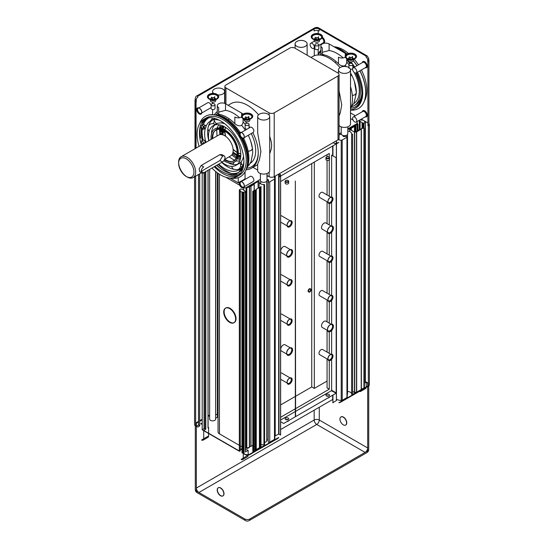 <?xml version="1.0" encoding="UTF-8"?>
<svg xmlns="http://www.w3.org/2000/svg" width="548" height="548" viewBox="0 0 548 548"><rect width="100%" height="100%" fill="white"/><g stroke="black" fill="none" stroke-linecap="round" stroke-linejoin="round"><path stroke-width="0.82" d="M354.905 132.184L354.905 125.602L354.481 126.43L351.323 128.259L350.391 128.205L350.391 129.801M350.391 128.205L354.905 125.602M356.536 391.676L356.686 392.073M356.686 131.767L356.686 392.149L361.2 389.546L361.2 129.232L356.686 131.835L356.529 131.397L359.755 129.479L361.2 129.232M254.06 183.895L254.149 184.361L250.991 186.183L249.546 186.423L249.546 446.736L252.813 445.442M249.546 186.423L254.06 183.82M214.453 103.949A1.952 1.123 -0 0 0 212.323 103.702A1.952 1.123 -0 0 0 211.124 104.743A1.952 1.123 -0 0 0 211.692 105.545A1.952 1.123 -0 0 0 213.816 105.785A1.952 1.123 -0 0 0 215.022 104.743A1.952 1.123 -0 0 0 214.453 103.949M211.124 104.743L211.124 108.47A1.952 1.123 -0 0 0 211.692 109.264A1.952 1.123 -0 0 0 213.816 109.511A1.952 1.123 -0 0 0 215.022 108.47L215.022 104.743M201.198 165.462L219.912 154.659L221.913 154.591L224.235 155.933A3.61 2.082 -60 0 1 224.79 158.824A3.61 2.082 -60 0 1 222.433 162.003L203.712 172.812A3.61 2.082 -60 0 1 201.911 172.99A3.61 2.082 -60 0 1 201.356 170.099A3.61 2.082 -60 0 1 203.712 166.914L201.198 165.462L199.177 168.832L199.588 171.647L201.911 172.99M222.817 155.92L219.912 160.55L201.164 171.373M219.912 154.659L222.433 156.112A3.61 2.082 -60 0 1 224.235 155.933M187.128 176.983L186.272 176.49A10.83 6.254 60 0 1 178.621 163.236A10.83 6.254 60 0 1 186.279 158.81A10.83 6.254 60 0 1 193.93 172.072A10.83 6.254 60 0 1 186.279 176.49A10.83 6.254 60 0 1 186.272 176.49L187.128 176.983A12.029 6.946 -120 0 0 193.143 177.579A12.029 6.946 -120 0 0 193.143 163.688A12.029 6.946 -120 0 0 181.114 156.742L218.625 135.082A12.029 6.946 60 0 1 230.66 142.028A12.029 6.946 60 0 1 230.66 155.92L224.564 159.441M181.114 156.742A12.029 6.946 -120 0 0 178.621 162.249L178.621 163.236M178.627 162.763A12.029 6.946 -120 0 0 186.69 176.716M212.117 138.843A17.721 10.234 60 0 1 212.329 135.698A17.721 10.234 60 0 1 214.261 131.404A17.721 10.234 60 0 1 228.317 133.787A17.721 10.234 60 0 1 237.174 152.734A17.721 10.234 60 0 1 231.667 161.544A17.721 10.234 60 0 1 224.385 159.824M216.501 129.801L214.604 131.047A18.043 10.419 -120 0 0 212.953 135.027A18.043 10.419 -120 0 0 212.754 138.473M224.783 159.31A18.043 10.419 -120 0 0 232.147 161.427M231.667 161.544L232.64 161.345A18.043 10.419 -120 0 0 234.517 160.639L237.174 157.31L237.853 154.146L236.126 144.309C232.284 133.589 221.091 125.93 216.467 129.383A18.043 10.419 -120 0 0 214.926 130.65L214.261 131.404M238.243 152.858A18.043 10.419 -120 0 0 225.077 130.04M221.899 162.311A22.858 13.2 -120 0 0 236.072 165.297A22.858 13.2 -120 0 0 236.072 138.904A22.858 13.2 -120 0 0 213.213 125.704A22.858 13.2 -120 0 0 208.761 132.863A22.858 13.2 -120 0 0 208.911 140.692M233.975 162.331L232.941 164.475A22.858 13.2 60 0 1 228.036 162.681M232.941 164.475L234.03 162.304M243.524 156.283A22.858 13.2 60 0 1 241.524 161.331L241.504 161.352A22.858 13.2 60 0 1 239.051 163.578L236.072 165.297M237.462 164.27A22.858 13.2 60 0 1 232.969 164.482M213.213 125.704L216.193 123.985A22.858 13.2 60 0 1 217.378 123.43L217.378 123.43A22.858 13.2 60 0 1 224.742 123.759M212.59 131.239L211.74 131.123A22.858 13.2 60 0 1 214.795 125.013M211.46 133.972A22.858 13.2 60 0 1 211.734 131.157L212.569 131.273M208.809 140.747A28.27 16.324 60 0 1 207.973 128.163L207.98 128.129A28.27 16.324 60 0 1 212.076 120.293M214.569 131.082L216.522 129.794M205.836 142.466A28.27 16.324 60 0 1 205.37 140.5A28.27 16.324 60 0 1 204.993 129.883A28.27 16.324 60 0 1 205.37 128.246A2.706 1.562 -120 0 0 205.404 128.225A2.706 1.562 -120 0 0 205.938 126.561A28.27 16.324 60 0 1 210.507 121.019A28.27 16.324 60 0 1 219.179 120.142M243.339 164.462A28.27 16.324 60 0 1 238.777 169.99A28.27 16.324 60 0 1 218.727 164.14M210.507 121.019L213.48 119.3A28.27 16.324 60 0 1 214.953 118.615L214.98 118.601A28.27 16.324 60 0 1 215.22 118.519M242.004 168.12A28.27 16.324 60 0 1 241.757 168.27L238.777 169.99M240.188 168.989A28.27 16.324 60 0 1 234.236 169.387L234.202 169.38A28.27 16.324 60 0 1 221.707 162.42M247.915 165.667L249.354 164.612M242.23 166.633A28.27 16.324 60 0 1 240.504 166.592M249.374 164.578L247.915 165.647M248.162 151.419L251.162 150.495L252.484 148.638L251.155 150.447L248.148 151.371M252.45 148.487L250.765 141.302A28.27 16.324 60 0 1 252.429 148.33M248.258 135.281A28.27 16.324 60 0 1 250.765 141.302M228.434 119.909L229.276 118.861M241.695 125.382A28.27 16.324 60 0 1 245.305 130.157M229.242 118.841L228.4 119.889M213.398 123.766A28.27 16.324 60 0 1 214.439 120.944M216.111 123.218A28.27 16.324 -120 0 0 216.056 123.478A28.27 16.324 -120 0 0 215.953 124.122M240.497 164.297A28.27 16.324 -120 0 0 242.127 164.688M250.141 163.42A28.27 16.324 -120 0 0 251.237 133.561M245.168 124.252A28.27 16.324 -120 0 0 243.065 121.909M235.613 161.139L236.921 161.016L235.633 161.112M235.935 160.797L236.941 161.016M219.618 127.992A22.858 13.2 60 0 1 219.782 126.698A22.858 13.2 60 0 1 219.823 126.458A22.858 13.2 60 0 1 220.166 124.985M220.022 134.589A22.858 13.2 60 0 1 219.782 133.157A22.858 13.2 60 0 1 219.543 130.28A22.858 13.2 60 0 1 219.543 129.342M240.175 159.632A22.858 13.2 60 0 1 237.291 158.612M236.092 158.002A22.858 13.2 60 0 1 231.783 154.961M219.543 130.28L222.098 131.753A19.249 11.111 -120 0 0 222.098 131.76A19.249 11.111 60 0 1 222.098 130.773L219.625 129.342M225.44 136.185A17.2 9.933 60 0 1 224.817 131.856L223.543 132.589L222.947 132.246A18.043 10.419 -120 0 0 223.221 135M223.015 130.212A18.043 10.419 -120 0 0 222.947 131.267A18.043 10.419 -120 0 0 222.947 132.246M222.947 131.267L223.543 131.609A17.2 9.933 -120 0 0 223.543 132.589M223.543 131.609L224.591 130.999M224.879 129.924A17.2 9.933 60 0 1 225.427 127.314M225.536 127.383A17.2 9.933 -120 0 0 225.029 130.02M224.981 131.232A17.2 9.933 -120 0 0 225.68 136.349M233.085 149.179A17.2 9.933 -120 0 0 237.168 152.344M238.25 152.906A17.2 9.933 -120 0 0 240.778 153.782M240.784 153.919A17.2 9.933 60 0 1 238.25 153.084M237.174 152.536A17.2 9.933 60 0 1 233.112 149.467M220.597 127.602A23.215 13.405 60 0 1 220.673 126.773A2.404 1.391 60 0 1 220.7 126.581M240.627 157.475A21.201 12.241 60 0 1 237.99 156.276M236.894 155.618A21.201 12.241 60 0 1 235.921 154.961M220.714 131.465A2.404 1.391 60 0 1 220.673 131.157A23.215 13.405 60 0 1 220.645 130.917M222.981 132.938A1.206 0.692 -120 0 0 223.214 132.397M222.625 127.198A1.206 0.692 -120 0 0 221.762 126.937L220.481 127.67A1.206 0.692 60 0 1 221.741 128.472M220.933 134.52A2.404 1.391 -120 0 0 220.81 134.424A2.404 1.391 60 0 1 219.782 133.157M219.782 126.698A2.404 1.391 60 0 1 219.878 126.629A2.404 1.391 60 0 1 220.81 126.615A2.404 1.391 -120 0 0 221.741 126.602A2.404 1.391 -120 0 0 222.159 126.054A21.201 12.241 60 0 1 222.283 125.677M240.442 158.543A21.201 12.241 60 0 1 237.688 157.516M236.537 156.913A21.201 12.241 60 0 1 232.441 153.919M221.687 129.753L221.714 129.739A1.206 0.692 60 0 1 221.687 129.753A1.206 0.692 60 0 1 221.084 129.698A1.206 0.692 60 0 1 220.844 129.52M220.241 128.088A1.206 0.692 60 0 1 220.481 127.67M221.084 133.623A1.206 0.692 60 0 1 220.296 132.568A1.206 0.692 60 0 1 220.481 131.602A1.206 0.692 60 0 1 221.687 132.294A1.206 0.692 60 0 1 221.687 133.685A1.206 0.692 60 0 1 221.084 133.623M233.03 151.981A18.043 10.419 -120 0 0 237.065 154.557M238.175 155.002A18.043 10.419 -120 0 0 240.791 155.57M224.002 126.485A18.043 10.419 -120 0 0 223.18 129.033M222.262 129.924A18.043 10.419 -120 0 0 222.098 132.705A18.043 10.419 -120 0 0 222.255 134.698M232.804 152.974A18.043 10.419 -120 0 0 236.948 155.351M238.085 155.728A18.043 10.419 -120 0 0 240.771 156.077M223.543 126.246A18.043 10.419 -120 0 0 222.509 128.746M235.27 154.577A19.249 11.111 -120 0 0 236.921 155.474M238.051 155.954A19.249 11.111 -120 0 0 240.73 156.625M223.05 126.013A19.249 11.111 -120 0 0 222.296 128.664M222.146 129.883A19.249 11.111 -120 0 0 222.098 130.773M214.316 114.813A33.086 19.105 60 0 1 217.275 111.634M243.065 119.06A33.086 19.105 60 0 1 244.422 120.485M245.223 121.382A33.086 19.105 60 0 1 246.799 123.279M249.052 126.341A33.086 19.105 60 0 1 249.847 127.533M252.806 132.657A33.086 19.105 60 0 1 251.395 168.263A33.086 19.105 60 0 1 246.052 169.791M352.35 95.537L355.056 94.79L356.371 92.907L355.056 94.749L352.343 95.496M356.371 92.893L354.378 81.481A28.27 16.324 -120 0 0 351.665 75.042L351.638 74.994A28.27 16.324 -120 0 0 350.521 72.932M353.755 103.599A28.27 16.324 -120 0 0 359.303 90.858A28.27 16.324 -120 0 0 354.172 72.425M352.693 69.863A28.27 16.324 -120 0 0 352.172 69.041M348.932 64.616A28.27 16.324 -120 0 0 346.679 62.088M356.33 92.276A28.27 16.324 -120 0 0 354.378 81.481M346.158 66.575A28.27 16.324 -120 0 0 345.309 65.561M323.937 54.766L322.587 55.485L323.943 54.766M336.054 61.52L335.136 62.568M335.171 62.602L336.088 61.547M351.638 74.994L350.521 75.823M350.521 75.877L351.665 75.042M350.521 108.429A33.086 19.105 -120 0 0 352.501 98.695A33.086 19.105 -120 0 0 350.686 87.228A33.086 19.105 -120 0 0 350.521 86.673M340.02 67.596A33.086 19.105 -120 0 0 312.566 56.54L310.997 57.444M339.068 90.735L341.726 104.921L340.253 113.094L339.068 115.929M339.068 108.086L339.068 104.702M339.068 107.107L339.068 138.363A3.61 2.082 180 0 1 338.26 139.678A3.61 2.082 180 0 1 338.013 139.843L338.013 75.987A3.61 2.082 -0 0 0 339.068 74.514A3.61 2.082 -0 0 0 338.013 73.042L294.851 48.121A3.61 2.082 -0 0 0 289.748 48.121L225.94 84.961A3.61 2.082 -0 0 0 224.886 86.433A3.61 2.082 -0 0 0 225.94 87.906L225.94 104.017M338.013 75.987L274.212 112.826L274.212 176.675L338.013 139.843M269.705 136.24L271.342 142.062L271.671 145.364L271.342 148.645L269.705 153.817M269.109 115.066L269.109 112.826A3.61 2.082 -0 0 0 274.212 112.826M274.212 176.675A3.61 2.082 180 0 1 273.938 176.819A3.61 2.082 180 0 1 269.109 176.675L269.109 172.106M266.999 175.456L269.109 176.675M252.964 167.352L257.676 170.072M228.139 105.284L230.982 103.641A33.086 19.105 60 0 1 258.519 114.792M269.109 112.826L225.94 87.906M340.253 72.37A6.014 3.473 180 0 1 338.486 69.918A6.014 3.473 180 0 1 344.507 66.445A6.014 3.473 180 0 1 350.521 69.918A6.014 3.473 180 0 1 346.809 73.124A6.014 3.473 180 0 1 340.253 72.37M339.068 125.43A6.014 3.473 -0 0 0 340.253 126.396A6.014 3.473 -0 0 0 346.809 127.15A6.014 3.473 -0 0 0 350.521 123.944L350.521 69.918M296.865 46.34A6.014 3.473 180 0 1 295.105 43.881A6.014 3.473 180 0 1 301.119 40.408A6.014 3.473 180 0 1 307.133 43.881A6.014 3.473 180 0 1 303.421 47.094A6.014 3.473 180 0 1 296.865 46.34M257.676 116.573L257.676 132.917L260.91 151.577L259.437 159.756L257.676 164.078L257.676 170.599A6.014 3.473 -0 0 0 259.437 173.058A6.014 3.473 -0 0 0 265.992 173.812A6.014 3.473 -0 0 0 269.705 170.599L269.705 116.573A6.014 3.473 180 0 1 265.992 119.779A6.014 3.473 180 0 1 259.437 119.032A6.014 3.473 180 0 1 257.676 116.573A6.014 3.473 180 0 1 263.691 113.1A6.014 3.473 180 0 1 269.705 116.573M213.569 93.427A6.014 3.473 180 0 1 212.59 91.523A6.014 3.473 180 0 1 218.604 88.05A6.014 3.473 180 0 1 224.618 91.523A6.014 3.473 180 0 1 217.892 94.975M204.253 128.198A2.706 1.562 60 0 1 203.678 127.835M204.89 125.608A1.507 0.87 -120 0 0 203.397 124.54A31.88 18.406 60 0 1 204.185 122.759L203.664 121.772A31.428 18.146 60 0 1 206.939 118.149M230.749 123.971A31.88 18.406 60 0 1 239.264 134.137M241.798 138.521A31.88 18.406 60 0 1 246.34 150.981M240.079 173.387L240.894 172.915A31.88 18.406 60 0 1 232.701 174.463M216.912 165.188A33.086 19.105 -120 0 0 218.467 166.722A33.086 19.105 -120 0 0 220.7 168.688M246.073 169.736A33.086 19.105 -120 0 0 243.709 138.589M240.168 132.445A33.086 19.105 -120 0 0 214.371 114.827M202.102 132A33.086 19.105 -120 0 0 203.15 140.137M203.959 143.144A33.086 19.105 -120 0 0 204.068 143.487M203.863 143.603A31.88 18.406 60 0 1 203.76 143.254M202.986 140.233A31.88 18.406 60 0 1 202.671 138.651L201.842 138.397A33.086 19.105 -120 0 0 202.301 140.624M201.472 128.39A33.086 19.105 -120 0 0 201.842 138.397M201.602 141.035L203.301 140.048A1.507 0.87 -120 0 1 204.808 140.918A1.507 0.87 -120 0 1 204.808 142.651L203.103 143.638A1.507 0.87 60 0 1 202.356 143.562A1.507 0.87 60 0 1 201.328 141.411A1.507 0.87 60 0 1 201.602 141.035A1.507 0.87 60 0 1 203.103 141.898A1.507 0.87 60 0 1 203.103 143.638A33.086 19.105 -120 0 0 203.219 143.98M227.187 173.826A33.086 19.105 -120 0 0 238.99 175.12M247.189 165.715A33.086 19.105 -120 0 0 242.743 138.85M239.455 133.15A33.086 19.105 -120 0 0 218.412 115.868M206.164 118.265A33.086 19.105 -120 0 0 205.438 118.991M203.397 121.93A33.086 19.105 -120 0 0 202.096 125.273M201.349 125.869L200.63 125.266M200.226 127.335A34.887 20.146 -120 0 0 200.602 138.007L199.89 138.418M205.452 116.292A34.887 20.146 60 0 1 205.493 116.272A34.887 20.146 60 0 1 239.291 134.596M241.408 138.267A34.887 20.146 60 0 1 247.614 160.728A34.887 20.146 60 0 1 240.387 176.696A34.887 20.146 60 0 1 240.339 176.723M230.77 178.086A34.887 20.146 -120 0 0 240.298 176.751A34.887 20.146 -120 0 0 247.525 160.776A34.887 20.146 -120 0 0 241.216 138.11M239.332 134.842A34.887 20.146 -120 0 0 205.411 116.32A34.887 20.146 -120 0 0 199.493 123.903M203.972 119.231L206.315 117.882A33.086 19.105 60 0 1 231.811 126.746A33.086 19.105 60 0 1 246.251 160.043A33.086 19.105 60 0 1 239.401 175.189L237.058 176.538A33.086 19.105 -120 0 0 243.908 161.393A33.086 19.105 -120 0 0 229.468 128.095A33.086 19.105 -120 0 0 203.972 119.231A33.086 19.105 -120 0 0 199.088 146.364M238.188 175.792A33.086 19.105 60 0 1 214.275 166.715M201.431 145.014A33.086 19.105 60 0 1 205.185 118.628M211.939 168.065A33.086 19.105 -120 0 0 220.515 174.894A33.086 19.105 -120 0 0 237.058 176.538M195.252 148.577L195.252 101.373A3.61 2.082 180 0 1 194.999 100.613A3.61 2.082 180 0 1 195.211 99.907M242.079 192.259L239.784 190.93L240.325 190.567L239.332 189.875L240.764 188.992L242.716 189.437L245.511 191.595L244.079 192.478L242.887 191.992L242.038 192.286L241.969 452.689L244.977 454.484A3.61 2.082 0 0 0 250.08 454.484L253.806 452.271L253.738 191.869L253.738 452.374M241.784 132.698A3.562 2.055 -120 0 0 239.264 134.15A3.562 2.055 -120 0 0 241.784 138.514A3.562 2.055 -120 0 0 244.298 137.062A3.562 2.055 -120 0 0 241.784 132.698L242.209 132.945A2.959 1.706 60 0 1 244.298 136.568A2.959 1.706 60 0 1 243.689 137.918A2.959 1.706 60 0 1 242.209 137.774A2.959 1.706 60 0 1 240.277 135.171A2.959 1.706 60 0 1 240.73 132.801A2.959 1.706 60 0 1 242.209 132.945M196.732 109.593A3.562 2.055 -120 0 0 199.246 113.957A3.562 2.055 -120 0 0 201.767 112.504A3.562 2.055 -120 0 0 199.246 108.141A3.562 2.055 -120 0 0 196.732 109.593M244.298 186.176A3.562 2.055 -120 0 0 241.784 181.813A3.562 2.055 -120 0 0 239.264 183.265A3.562 2.055 -120 0 0 241.784 187.628A3.562 2.055 -120 0 0 244.298 186.176L244.298 185.683A2.959 1.706 60 0 1 243.689 187.039A2.959 1.706 60 0 1 241.408 186.245A2.959 1.706 60 0 1 240.12 183.265A2.959 1.706 60 0 1 240.73 181.915A2.959 1.706 60 0 1 242.209 182.059A2.959 1.706 60 0 1 244.298 185.683M253.477 191.718L252.881 191.177L255.039 190.081L253.56 191.636M280.569 174.867L278.726 177.148L338.828 142.446L334.773 143.535L333.081 142.686M364.324 388.525L364.324 128.02L364.324 388.525L340.452 402.307L338.828 402.753L364.201 388.251L364.201 127.944L363.132 127.526L361.207 128.698L361.214 389.046L361.214 128.732M368.708 61.102L368.708 60.76M368.742 59.636A3.61 2.082 180 0 1 368.955 60.335A3.61 2.082 180 0 1 367.9 61.814L367.9 125.663A3.61 2.082 -0 0 0 368.955 124.191L368.955 60.335M318.176 30.578L318.176 33.586M318.176 49.382L318.176 54.362M368.742 58.499L368.742 60.458A3.61 2.082 180 0 1 367.687 61.931L367.687 59.972A3.61 2.082 -0 0 0 368.742 58.499L367.187 55.923A2.404 1.391 -60 0 0 365.982 56.04L319.196 29.03L319.196 30.989A3.61 2.082 180 0 0 314.093 30.989L314.093 29.03L197.965 96.071L315.792 28.044A1.206 0.692 180 0 1 317.498 28.044L365.982 56.04A1.206 0.692 180 0 1 365.982 57.019A2.404 1.391 60 0 1 367.687 59.972M243.689 137.918L253.258 132.397A2.959 1.706 -120 0 0 253.258 128.979A2.959 1.706 -120 0 0 250.299 127.273L240.73 132.801M197.581 109.593A2.959 1.706 60 0 1 198.198 108.244A2.959 1.706 60 0 1 199.671 108.388A2.959 1.706 60 0 1 201.767 112.011A2.959 1.706 60 0 1 201.15 113.368A2.959 1.706 60 0 1 198.876 112.573A2.959 1.706 60 0 1 197.581 109.593M211.124 105.298A2.959 1.706 -120 0 0 207.767 102.716L198.198 108.244M201.15 113.368L210.72 107.84A2.959 1.706 -120 0 0 211.124 107.422M243.689 187.039L253.258 181.511A2.959 1.706 -120 0 0 253.258 178.093A2.959 1.706 -120 0 0 250.299 176.388L240.73 181.915M361.283 119.142L367.9 122.958M350.521 112.929L355.371 115.724M362.242 111.758A3.562 2.055 60 0 1 364.954 110.997A3.562 2.055 60 0 1 367.222 115.203A3.562 2.055 60 0 1 365.194 116.882M322.423 37.333A3.562 2.055 60 0 1 324.69 41.388A3.562 2.055 60 0 1 322.662 43.21M333.979 46.744A33.086 19.105 60 0 1 343.438 49.902A33.086 19.105 60 0 1 348.487 53.451M354.186 59.122A33.086 19.105 60 0 1 358.44 64.842M361.392 69.966A33.086 19.105 60 0 1 364.468 100.894M362.242 62.643A3.562 2.055 60 0 1 364.708 61.732A3.562 2.055 60 0 1 367.215 65.801A3.562 2.055 60 0 1 365.194 67.767M358.502 108.504A34.887 20.146 -120 0 0 358.543 108.477A34.887 20.146 -120 0 0 365.769 92.509A34.887 20.146 -120 0 0 359.961 70.788M357.001 65.671A34.887 20.146 -120 0 0 353.481 60.773M347.021 54.026A34.887 20.146 -120 0 0 334.369 46.97M350.521 110.086A34.887 20.146 -120 0 0 358.461 108.531A34.887 20.146 -120 0 0 365.687 92.557A34.887 20.146 -120 0 0 359.878 70.843M356.919 65.719A34.887 20.146 -120 0 0 353.433 60.869M346.932 54.074A34.887 20.146 -120 0 0 334.595 47.101M320.895 50.217A34.887 20.146 -120 0 0 317.902 55.006A33.086 19.105 60 0 1 320.895 51.807M318.806 45.436L323.224 42.888A2.959 1.706 -120 0 0 323.841 41.532A2.959 1.706 -120 0 0 322.025 38.086M314.271 47.06A2.959 1.706 -120 0 0 312.976 44.08A2.959 1.706 -120 0 0 310.702 43.285A2.959 1.706 -120 0 0 310.702 46.703A2.959 1.706 -120 0 0 313.655 48.409A2.959 1.706 -120 0 0 314.271 47.06M356.193 72.966L365.763 67.445A2.959 1.706 -120 0 0 366.215 65.075A2.959 1.706 -120 0 0 364.283 62.465A2.959 1.706 -120 0 0 362.803 62.321L353.234 67.842A2.959 1.706 -120 0 0 352.782 70.213A2.959 1.706 -120 0 0 354.714 72.822A2.959 1.706 -120 0 0 356.193 72.966A2.959 1.706 -120 0 0 356.193 69.555A2.959 1.706 -120 0 0 353.234 67.842M356.193 122.081L365.763 116.56A2.959 1.706 -120 0 0 366.372 115.203A2.959 1.706 -120 0 0 365.084 112.224A2.959 1.706 -120 0 0 362.803 111.436L353.234 116.957A2.959 1.706 -120 0 0 352.624 118.313A2.959 1.706 -120 0 0 353.912 121.293A2.959 1.706 -120 0 0 356.193 122.081A2.959 1.706 -120 0 0 356.193 118.669A2.959 1.706 -120 0 0 353.234 116.957M350.371 61.869A33.086 19.105 60 0 1 351.624 63.431M352.837 65.054A33.086 19.105 60 0 1 354.309 67.219M357.269 72.343A33.086 19.105 60 0 1 355.858 107.949L355.008 108.442A33.086 19.105 60 0 1 350.521 109.895M356.419 72.836A33.086 19.105 60 0 1 361.858 93.297A33.086 19.105 60 0 1 355.008 108.442M346.679 59.239A33.086 19.105 60 0 1 350.357 63.39M352.837 66.767A33.086 19.105 60 0 1 353.46 67.712M350.562 108.346A31.88 18.406 -120 0 0 361.851 92.797M200.082 127.218L201.924 128.766A2.706 1.562 -120 0 0 203.705 129.205A2.706 1.562 -120 0 0 203.794 126.246L205.5 125.266A2.706 1.562 60 0 1 205.938 126.561M216.672 165.332A31.428 18.146 60 0 0 217.871 166.428A31.428 18.146 -120 0 0 239.195 172.045A31.428 18.146 -120 0 0 242.983 168.394M203.664 121.772L201.965 122.759A31.428 18.146 60 0 1 206.062 118.594A31.428 18.146 60 0 1 207.418 117.936M243.908 160.934A31.428 18.146 60 0 1 237.49 173.031A31.428 18.146 60 0 1 214.974 166.311M202.356 128.088A1.507 0.87 60 0 1 201.369 126.766A1.507 0.87 60 0 1 201.602 125.561A1.507 0.87 60 0 1 201.691 125.519A1.507 0.87 60 0 1 203.144 126.506A1.507 0.87 60 0 1 203.103 128.163A1.507 0.87 60 0 1 202.356 128.088M203.397 124.54A1.507 0.87 -120 0 0 203.301 124.581L201.602 125.561M205.966 142.391A2.706 1.562 -120 0 0 205.37 140.5M346.679 59.855A31.428 18.146 60 0 1 349.823 63.527M355.741 73.103A31.428 18.146 60 0 1 353.864 105.839A31.428 18.146 60 0 1 351.158 106.942M353.864 105.839L355.57 104.86A31.428 18.146 -120 0 0 361.776 94.509M360.488 80.042A31.428 18.146 -120 0 0 357.495 72.22M354.645 67.027A31.428 18.146 -120 0 0 352.802 64.26M352.494 63.835A31.428 18.146 -120 0 0 351.015 61.897M196.273 101.962A3.61 2.082 180 0 1 195.211 100.49L195.211 98.524A3.61 2.082 -0 0 0 196.273 99.996L196.273 101.962M243.1 118.635L243.1 118.635A5.651 3.267 180 0 1 243.1 114.018A5.651 3.267 180 0 1 251.1 114.018A5.651 3.267 180 0 1 251.1 118.635A5.651 3.267 180 0 1 243.1 118.635L245.189 119.841A2.706 1.562 -0 0 0 249.011 119.841L251.1 118.635M209.076 98.989L209.076 98.989A5.651 3.267 180 0 1 209.076 94.372A5.651 3.267 180 0 1 217.07 94.372A5.651 3.267 180 0 1 217.07 98.989A5.651 3.267 180 0 1 209.076 98.989L211.158 100.195A2.706 1.562 -0 0 0 214.987 100.195L217.07 98.989M312.86 39.072L312.86 39.072A5.651 3.267 180 0 1 312.86 34.456A5.651 3.267 180 0 1 320.854 34.456A5.651 3.267 180 0 1 320.854 39.072A5.651 3.267 180 0 1 312.86 39.072L314.942 40.271A2.706 1.562 -0 0 0 318.772 40.271L320.854 39.072M346.884 58.718L346.884 58.718A5.651 3.267 180 0 1 346.884 54.101A5.651 3.267 180 0 1 354.885 54.101A5.651 3.267 180 0 1 354.885 58.718A5.651 3.267 180 0 1 346.884 58.718L348.973 59.917A2.706 1.562 -0 0 0 352.796 59.917L354.885 58.718M348.179 58.814L348.179 60.335A2.706 1.562 -0 0 0 348.973 61.445A2.706 1.562 -0 0 0 351.919 61.78A2.706 1.562 -0 0 0 353.59 60.335L353.59 58.814M349.384 59.253A2.404 1.391 180 0 1 349.932 59.061M352.001 59.109A2.404 1.391 180 0 1 352.385 59.253M314.148 39.168L314.148 40.689A2.706 1.562 -0 0 0 314.942 41.799A2.706 1.562 -0 0 0 317.895 42.134A2.706 1.562 -0 0 0 319.566 40.689L319.566 39.168M315.353 39.607A2.404 1.391 180 0 1 315.908 39.415M317.977 39.463A2.404 1.391 180 0 1 318.361 39.607M210.364 99.092L210.364 100.613A2.706 1.562 -0 0 0 211.158 101.716A2.706 1.562 -0 0 0 214.11 102.058A2.706 1.562 -0 0 0 215.782 100.613L215.782 99.092M211.569 99.524A2.404 1.391 180 0 1 212.124 99.332M214.193 99.38A2.404 1.391 180 0 1 214.576 99.524M244.394 118.738L244.394 120.259A2.706 1.562 -0 0 0 245.189 121.361A2.706 1.562 -0 0 0 248.134 121.704A2.706 1.562 -0 0 0 249.806 120.259L249.806 118.738M245.6 119.169A2.404 1.391 180 0 1 246.148 118.978M248.217 119.026A2.404 1.391 180 0 1 248.6 119.169M245.901 119.519A4.816 2.781 180 0 1 243.696 118.793L243.696 118.793A4.816 2.781 180 0 1 242.285 116.827A4.816 2.781 180 0 1 247.1 114.053A4.816 2.781 180 0 1 251.916 116.827A4.816 2.781 180 0 1 250.505 118.793A4.816 2.781 180 0 1 248.299 119.519M244.394 119.197L243.696 118.793L244.394 119.197M243.696 118.498A4.816 2.781 180 0 1 242.285 116.532A4.816 2.781 180 0 1 247.1 113.751A4.816 2.781 180 0 1 251.916 116.532A4.816 2.781 180 0 1 248.943 119.101A4.816 2.781 180 0 1 243.696 118.498M248.778 116.272L248.326 117.245L246.648 117.498L245.422 116.793L245.422 118.56L246.648 119.272L248.326 119.012L248.778 116.272M248.326 117.245L248.326 119.012M246.648 117.498L246.648 119.272M315.655 39.956A4.816 2.781 180 0 1 313.456 39.23L313.456 39.23A4.816 2.781 180 0 1 312.045 37.264A4.816 2.781 180 0 1 316.854 34.483A4.816 2.781 180 0 1 321.669 37.264A4.816 2.781 180 0 1 320.258 39.23A4.816 2.781 180 0 1 318.052 39.956M314.148 39.627L313.456 39.23L314.148 39.627M313.456 38.935A4.816 2.781 180 0 1 312.045 36.969A4.816 2.781 180 0 1 316.854 34.188A4.816 2.781 180 0 1 321.669 36.969A4.816 2.781 180 0 1 318.696 39.531A4.816 2.781 180 0 1 313.456 38.935M318.532 36.709L318.087 37.675L316.408 37.935L315.182 37.23L315.182 38.997L316.408 39.703L318.087 39.442L318.532 36.709M318.087 37.675L318.087 39.442M316.408 37.935L316.408 39.703M349.686 59.602A4.816 2.781 180 0 1 347.48 58.876L347.48 58.876A4.816 2.781 180 0 1 346.069 56.91A4.816 2.781 180 0 1 350.884 54.129A4.816 2.781 180 0 1 355.7 56.91A4.816 2.781 180 0 1 354.289 58.876A4.816 2.781 180 0 1 352.083 59.602M348.179 59.273L347.48 58.876L348.179 59.273M347.48 58.581A4.816 2.781 180 0 1 346.069 56.615A4.816 2.781 180 0 1 350.884 53.834A4.816 2.781 180 0 1 355.7 56.615A4.816 2.781 180 0 1 352.727 59.177A4.816 2.781 180 0 1 347.48 58.581M352.563 56.355L352.111 57.321L350.432 57.581L349.206 56.876L349.206 58.643L350.432 59.348L352.111 59.088L352.563 56.355M352.111 57.321L352.111 59.088M350.432 57.581L350.432 59.348M211.871 99.873A4.816 2.781 180 0 1 209.672 99.147L209.672 99.147A4.816 2.781 180 0 1 208.261 97.181A4.816 2.781 180 0 1 213.069 94.407A4.816 2.781 180 0 1 217.885 97.181A4.816 2.781 180 0 1 216.474 99.147A4.816 2.781 180 0 1 214.268 99.873M210.364 99.551L209.672 99.147L210.364 99.551M209.672 98.852A4.816 2.781 180 0 1 208.261 96.886A4.816 2.781 180 0 1 213.069 94.105A4.816 2.781 180 0 1 217.885 96.886A4.816 2.781 180 0 1 214.912 99.455A4.816 2.781 180 0 1 209.672 98.852M214.748 96.626L214.302 97.599L212.624 97.852L211.398 97.147L211.398 98.914L212.624 99.626L214.302 99.366L214.748 96.626M214.302 97.599L214.302 99.366M212.624 97.852L212.624 99.626M339.068 134.938L339.63 134.616A1.206 0.692 180 0 1 340.164 134.438L341.308 134.26A3.309 1.911 -0 0 0 343.37 135.562L343.096 136.425A4.816 2.781 -0 0 0 346.028 136.397A0.904 0.521 180 0 1 347.22 136.89A0.904 0.521 180 0 1 346.953 137.26L342.212 140A1.206 0.692 180 0 1 341.212 140.199A9.021 5.206 180 0 1 338.26 139.678M343.37 135.562A3.309 1.911 -0 0 0 347.816 133.767L347.816 126.841M341.199 126.841L341.199 133.767A3.309 1.911 -0 0 0 341.308 134.26M266.999 176.545L267.945 176.004M273.938 176.819A9.021 5.206 180 0 1 274.829 178.525A1.206 0.692 180 0 1 274.843 178.607A1.206 0.692 180 0 1 274.486 179.1L269.746 181.84A0.904 0.521 180 0 1 268.767 181.95A0.904 0.521 180 0 1 268.205 181.47A0.904 0.521 180 0 1 268.253 181.306A4.816 2.781 -0 0 0 268.499 180.422A4.816 2.781 -0 0 0 268.294 179.614L266.999 179.73M260.382 173.504L260.382 180.422A3.309 1.911 -0 0 0 263.691 182.333A3.309 1.911 -0 0 0 266.999 180.422L266.999 173.504M336.376 399.259A9.021 5.206 0 0 0 341.212 400.506A1.206 0.692 0 0 0 342.212 400.307L346.953 397.574A0.904 0.521 0 0 0 347.22 397.204L347.22 136.89M368.955 123.451A3.61 2.082 180 0 1 369.379 124.43A3.61 2.082 180 0 1 368.325 125.903L368.325 386.217A3.61 2.082 0 0 0 369.379 384.744L369.379 124.43M332.937 402.718L332.937 395.053L332.937 402.718L336.376 400.533M280.569 174.648L279.144 173.826M266.698 440.099L268.253 439.88M268.253 441.613A0.904 0.521 0 0 0 268.205 441.777A0.904 0.521 0 0 0 268.767 442.257A0.904 0.521 0 0 0 269.746 442.147L274.486 439.407A1.206 0.692 0 0 0 274.843 438.921A1.206 0.692 0 0 0 274.829 438.832L274.829 178.696M242.038 452.792L242.038 192.286M260.382 179.388L246.093 187.628A1.802 1.041 180 0 1 243.819 187.608M239.757 185.265L225.94 177.292M229.975 178.052L238.25 182.827L239.558 182.073M240.606 181.47L245.059 178.901L245.059 171.873M240.079 170.051A33.086 19.105 -120 0 0 240.702 170.188M241.428 170.325A33.086 19.105 -120 0 0 242.243 170.442M236.654 174.463A33.086 19.105 60 0 1 234.407 174.216M231.167 173.346A33.086 19.105 60 0 1 218.186 164.455M215.282 166.606L215.282 167.722M238.25 175.333L238.25 175.737M238.25 177.682L238.25 182.827M350.521 118.574L353.056 120.039M356.392 121.964L356.837 122.225A1.802 1.041 180 0 1 357.365 122.958A1.802 1.041 180 0 1 356.981 123.601L347.816 128.91M341.199 132.726L339.068 133.952M364.016 127.903L361.228 128.766M365.009 121.286L364.468 121.656L365.461 122.348L364.03 123.232L362.07 122.786L359.276 120.629L360.707 119.745L361.899 120.231L362.708 119.964M243.271 453.504L243.271 458.169L248.162 455.059M252.881 451.49L253.477 452.031L249.867 454.114A3.61 2.082 0 0 1 244.757 454.114L243.271 453.258L244.079 452.792L242.887 452.299L242.038 452.593M245.442 451.805L248.162 450.435L245.511 448.901M248.162 454.669L248.162 450.435M242.648 459.546A3.007 1.74 -120 0 0 243.271 458.169L241.147 459.395A3.007 1.74 -120 0 0 242.648 459.546L247.538 456.724A3.007 1.74 -120 0 0 248.162 455.347M241.969 448.607L240.764 449.305L241.969 449.798M203.712 430.666L203.712 438.77L201.589 439.996A3.007 1.74 -120 0 0 203.089 440.147A3.007 1.74 -120 0 0 203.712 438.77L208.603 435.941L208.603 433.489M195.636 425.57A3.61 2.082 0 0 0 196.355 426.173L198.499 425.084M205.801 171.606L205.801 429.214L203.712 430.42L238.592 450.552L239.332 450.127M220.515 495.714A4.692 2.706 60 0 1 217.453 491.583A4.692 2.706 60 0 1 218.173 487.823A4.692 2.706 60 0 1 222.865 490.529A4.692 2.706 60 0 1 222.865 495.947A4.692 2.706 60 0 1 220.515 495.714M220.686 495.618A4.692 2.706 -120 0 0 223.029 495.851A4.692 2.706 -120 0 0 223.029 490.433A4.692 2.706 -120 0 0 218.337 487.727A4.692 2.706 -120 0 0 217.618 491.481A4.692 2.706 -120 0 0 220.686 495.618M203.089 440.147L207.987 437.318A3.007 1.74 -120 0 0 208.603 435.941M208.603 433.242L208.603 427.598L208.082 427.289M202.198 423.892L201.376 423.419L200.78 423.762L202.198 424.385M208.014 427.741L208.603 427.598M196.355 426.413L196.355 491.001A3.61 2.082 120 0 0 197.102 492.652L245.511 520.6A3.61 2.082 -60 0 1 244.757 518.949L196.355 491.001A3.61 2.082 180 0 1 195.3 489.528A3.61 3.61 0 0 0 197.102 492.652M198.897 492.467A3.61 2.082 60 0 1 196.355 488.056L314.175 420.028A3.61 2.082 -120 0 0 316.73 424.453A3.61 2.082 120 0 0 319.279 420.028L367.687 447.976A3.61 2.082 -60 0 1 365.146 452.388M314.175 410.178L314.175 420.028A3.61 2.082 180 0 1 317.867 419.528A3.61 2.082 180 0 1 319.279 420.028L319.279 407.233M366.187 387.45A3.007 1.74 60 0 1 365.571 388.573L360.68 391.402A3.007 1.74 60 0 1 359.406 391.368M366.194 386.95L366.194 382.285L365.386 382.751L365.386 122.444M368.325 383.648A3.61 2.082 0 0 0 367.687 383.148L366.194 382.285M345.699 425.022A4.692 2.706 -120 0 0 345.788 424.981A4.692 2.706 -120 0 0 345.788 419.563A4.692 2.706 -120 0 0 341.096 416.85A4.692 2.706 -120 0 0 341.014 416.905M343.274 424.844A4.692 2.706 -120 0 0 345.617 425.077A4.692 2.706 -120 0 0 345.617 419.658A4.692 2.706 -120 0 0 340.925 416.953A4.692 2.706 -120 0 0 340.205 420.713A4.692 2.706 -120 0 0 343.274 424.844M361.296 390.272A3.007 1.74 60 0 1 360.68 391.402M361.303 389.779L361.303 388.936M366.941 452.58A3.61 3.61 0 0 0 368.742 449.449A3.61 2.082 180 0 1 367.687 450.922L249.867 518.949A3.61 2.082 60 0 1 249.114 520.6L366.941 452.58A3.61 2.082 -120 0 0 367.687 450.922L367.687 386.587M249.867 518.949A3.61 2.082 180 0 1 244.757 518.949M209.637 415.555L208.082 416.453M202.198 419.85L199.705 421.289M198.499 421.987L196.355 423.22A3.61 2.082 0 0 0 195.636 423.823M364.393 387.991L367.687 386.093A3.61 2.082 0 0 0 368.325 385.593M253.806 451.84L278.726 437.455L277.952 438.393L253.806 452.203M205.801 429.214L204.055 428.605L202.267 429.831L239.401 451.264L240.325 450.874L239.401 450.086M194.574 176.751L194.574 424.522A3.61 2.082 0 0 0 195.636 426.002L197.842 427.077L199.705 425.947L198.568 425.043M364.393 388.354L368.325 386.217M365.221 122.149L365.221 121.409M368.325 125.362L368.325 383.271L365.461 381.614M209.637 414.966L208.082 415.864M202.198 419.261L199.705 420.7M198.499 421.398L195.636 423.049L195.636 176.141L195.636 426.002M229.66 322.368A8.419 4.864 60 0 1 224.159 314.942A8.419 4.864 60 0 1 225.447 308.195A8.419 4.864 60 0 1 233.873 313.059A8.419 4.864 60 0 1 233.873 322.779A8.419 4.864 60 0 1 229.66 322.368M225.666 308.086A8.419 4.864 -120 0 0 224.646 314.894A8.419 4.864 -120 0 0 230.085 322.121A8.419 4.864 -120 0 0 234.078 322.649M233.873 322.779L234.297 322.539A8.419 4.864 -120 0 0 234.297 312.812A8.419 4.864 -120 0 0 225.879 307.949L225.447 308.195M331.636 359.385L331.636 390.279L336.171 392.895L336.171 157.735L331.636 155.111L331.636 197.068M331.636 202.219L331.636 225.947M331.636 232.277L331.636 256.005M331.636 261.156L331.636 295.297M331.636 300.448L331.636 324.176M331.636 330.506L331.636 354.234M280.638 421.734L283.679 423.494L295.591 416.617L295.331 181.011L295.331 416.768L336.171 393.19L331.376 390.717L331.636 390.279M331.376 390.717L295.591 411.384M295.331 411.527L280.638 420.015M327.492 329.732A4.213 2.432 120 0 0 330.465 331.451A4.213 2.432 120 0 0 333.444 326.293A4.213 2.432 120 0 0 330.465 324.574A4.213 2.432 120 0 0 327.492 329.732L327.492 329.238A3.61 2.082 -60 0 1 330.04 324.82A3.61 2.082 -60 0 1 331.848 324.642A3.61 2.082 -60 0 1 331.848 328.807A3.61 2.082 -60 0 1 328.238 330.896A3.61 2.082 -60 0 1 327.492 329.238M327.951 260.704A3.562 2.055 120 0 0 330.465 262.156A3.562 2.055 120 0 0 332.985 257.8A3.562 2.055 120 0 0 330.465 256.348A3.562 2.055 120 0 0 327.951 260.704L327.951 260.218A2.959 1.706 -60 0 1 330.04 256.594A2.959 1.706 -60 0 1 331.519 256.443A2.959 1.706 -60 0 1 331.519 259.862A2.959 1.706 -60 0 1 328.56 261.567A2.959 1.706 -60 0 1 327.951 260.218M327.951 201.767A3.562 2.055 120 0 0 330.465 203.219A3.562 2.055 120 0 0 332.985 198.862A3.562 2.055 120 0 0 330.465 197.41A3.562 2.055 120 0 0 327.951 201.767L327.951 201.274A2.959 1.706 -60 0 1 330.04 197.657A2.959 1.706 -60 0 1 331.519 197.506A2.959 1.706 -60 0 1 331.519 200.924A2.959 1.706 -60 0 1 328.56 202.63A2.959 1.706 -60 0 1 327.951 201.274M327.492 231.503A4.213 2.432 120 0 0 330.465 233.222A4.213 2.432 120 0 0 333.444 228.064A4.213 2.432 120 0 0 330.465 226.345A4.213 2.432 120 0 0 327.492 231.503L327.492 231.009A3.61 2.082 -60 0 1 330.04 226.591A3.61 2.082 -60 0 1 331.848 226.413A3.61 2.082 -60 0 1 331.848 230.578A3.61 2.082 -60 0 1 328.238 232.667A3.61 2.082 -60 0 1 327.492 231.009M327.951 299.996A3.562 2.055 120 0 0 330.465 301.448A3.562 2.055 120 0 0 332.985 297.091A3.562 2.055 120 0 0 330.465 295.639A3.562 2.055 120 0 0 327.951 299.996L327.951 299.509A2.959 1.706 -60 0 1 330.04 295.886A2.959 1.706 -60 0 1 331.519 295.735A2.959 1.706 -60 0 1 331.519 299.153A2.959 1.706 -60 0 1 328.56 300.859A2.959 1.706 -60 0 1 327.951 299.509M327.951 358.933A3.562 2.055 120 0 0 330.465 360.392A3.562 2.055 120 0 0 332.985 356.029A3.562 2.055 120 0 0 330.465 354.577A3.562 2.055 120 0 0 327.951 358.933L327.951 358.447A2.959 1.706 -60 0 1 330.04 354.823A2.959 1.706 -60 0 1 331.519 354.672A2.959 1.706 -60 0 1 331.519 358.091A2.959 1.706 -60 0 1 328.56 359.796A2.959 1.706 -60 0 1 327.951 358.447M331.519 354.672L322.587 349.521A2.959 1.706 120 0 0 320.313 350.309A2.959 1.706 120 0 0 319.018 353.289A2.959 1.706 120 0 0 319.635 354.645L328.56 359.796M331.191 324.265L325.896 321.203A3.61 2.082 120 0 0 323.108 322.169A3.61 2.082 120 0 0 321.532 325.807A3.61 2.082 120 0 0 322.286 327.457L327.581 330.513M331.519 295.735L322.587 290.584A2.959 1.706 120 0 0 320.313 291.372A2.959 1.706 120 0 0 319.018 294.351A2.959 1.706 120 0 0 319.635 295.701L328.56 300.859M331.519 256.443L322.587 251.292A2.959 1.706 120 0 0 320.313 252.08A2.959 1.706 120 0 0 319.018 255.06A2.959 1.706 120 0 0 319.635 256.409L328.56 261.567M331.191 226.029L325.896 222.974A3.61 2.082 120 0 0 323.108 223.94A3.61 2.082 120 0 0 321.532 227.571A3.61 2.082 120 0 0 322.286 229.228L327.581 232.284M331.519 197.506L322.587 192.348A2.959 1.706 120 0 0 320.313 193.143A2.959 1.706 120 0 0 319.018 196.122A2.959 1.706 120 0 0 319.635 197.472L328.56 202.63M308.517 291.276A1.802 1.041 -60 0 1 309.305 289.46A1.802 1.041 -60 0 1 310.695 288.974A1.802 1.041 -60 0 1 310.695 291.063A1.802 1.041 -60 0 1 308.894 292.105A1.802 1.041 -60 0 1 308.517 291.276M310.695 288.974L310.271 288.728A1.802 1.041 120 0 0 308.88 289.214A1.802 1.041 120 0 0 308.092 291.029A1.802 1.041 120 0 0 308.469 291.858L308.894 292.105M308.709 291.933A1.802 1.041 120 0 0 310.271 290.817A1.802 1.041 120 0 0 310.463 288.899M286.659 255.08A4.213 2.432 120 0 0 289.632 256.8A4.213 2.432 120 0 0 292.611 251.642A4.213 2.432 120 0 0 289.632 249.922A4.213 2.432 120 0 0 286.659 255.08L286.659 254.587A3.61 2.082 -60 0 1 289.207 250.169A3.61 2.082 -60 0 1 291.015 249.991A3.61 2.082 -60 0 1 291.015 254.156A3.61 2.082 -60 0 1 287.405 256.238A3.61 2.082 -60 0 1 286.659 254.587M287.118 323.573A3.562 2.055 120 0 0 289.632 325.026A3.562 2.055 120 0 0 292.153 320.669A3.562 2.055 120 0 0 289.632 319.217A3.562 2.055 120 0 0 287.118 323.573L287.118 323.08A2.959 1.706 -60 0 1 289.207 319.457A2.959 1.706 -60 0 1 290.687 319.313A2.959 1.706 -60 0 1 290.687 322.731A2.959 1.706 -60 0 1 287.727 324.437A2.959 1.706 -60 0 1 287.118 323.08M287.118 382.511A3.562 2.055 120 0 0 289.632 383.963A3.562 2.055 120 0 0 292.153 379.606A3.562 2.055 120 0 0 289.632 378.154A3.562 2.055 120 0 0 287.118 382.511L287.118 382.018A2.959 1.706 -60 0 1 289.207 378.394A2.959 1.706 -60 0 1 290.687 378.25A2.959 1.706 -60 0 1 290.687 381.668A2.959 1.706 -60 0 1 287.727 383.374A2.959 1.706 -60 0 1 287.118 382.018M286.659 353.309A4.213 2.432 120 0 0 289.632 355.029A4.213 2.432 120 0 0 292.611 349.871A4.213 2.432 120 0 0 289.632 348.151A4.213 2.432 120 0 0 286.659 353.309L286.659 352.816A3.61 2.082 -60 0 1 289.207 348.398A3.61 2.082 -60 0 1 291.015 348.22A3.61 2.082 -60 0 1 291.015 352.385A3.61 2.082 -60 0 1 287.405 354.467A3.61 2.082 -60 0 1 286.659 352.816M287.118 284.282A3.562 2.055 120 0 0 289.632 285.734A3.562 2.055 120 0 0 292.153 281.377A3.562 2.055 120 0 0 289.632 279.918A3.562 2.055 120 0 0 287.118 284.282L287.118 283.789A2.959 1.706 -60 0 1 289.207 280.165A2.959 1.706 -60 0 1 290.687 280.021A2.959 1.706 -60 0 1 290.687 283.439A2.959 1.706 -60 0 1 287.727 285.145A2.959 1.706 -60 0 1 287.118 283.789M287.118 225.344A3.562 2.055 120 0 0 289.632 226.797A3.562 2.055 120 0 0 292.153 222.44A3.562 2.055 120 0 0 289.632 220.981A3.562 2.055 120 0 0 287.118 225.344L287.118 224.851A2.959 1.706 -60 0 1 289.207 221.228A2.959 1.706 -60 0 1 290.687 221.084A2.959 1.706 -60 0 1 290.687 224.495A2.959 1.706 -60 0 1 287.727 226.208A2.959 1.706 -60 0 1 287.118 224.851M290.687 221.084L281.754 215.926A2.959 1.706 120 0 0 280.638 215.898M290.358 249.607L285.056 246.552A3.61 2.082 120 0 0 282.275 247.518A3.61 2.082 120 0 0 280.699 251.148A3.61 2.082 120 0 0 281.453 252.799L286.748 255.861M290.687 280.021L281.754 274.863A2.959 1.706 120 0 0 280.638 274.836M290.687 319.313L281.754 314.155A2.959 1.706 120 0 0 280.638 314.127M290.358 347.836L285.056 344.781A3.61 2.082 120 0 0 282.275 345.747A3.61 2.082 120 0 0 280.699 349.377A3.61 2.082 120 0 0 281.453 351.028L286.748 354.09M290.687 378.25L281.754 373.092A2.959 1.706 120 0 0 280.638 373.072M326.471 395.937A1.802 1.041 0 0 0 328.437 396.163A1.802 1.041 0 0 0 329.554 395.204A1.802 1.041 0 0 0 327.745 394.163A1.802 1.041 0 0 0 325.944 395.204A1.802 1.041 0 0 0 326.471 395.937M285.638 419.515A1.802 1.041 0 0 0 287.604 419.741A1.802 1.041 0 0 0 288.714 418.775A1.802 1.041 0 0 0 286.912 417.734A1.802 1.041 0 0 0 285.111 418.775A1.802 1.041 0 0 0 285.638 419.515M327.999 397.903A1.802 1.041 0 0 0 329.019 397.608A1.802 1.041 0 0 0 329.533 397.019M328.827 396.04A1.802 1.041 0 0 0 326.67 396.04M328.882 397.684A1.445 0.836 180 0 1 328.766 397.759A1.445 0.836 180 0 1 327.834 397.999M287.166 421.481A1.802 1.041 0 0 0 288.186 421.186A1.802 1.041 0 0 0 288.7 420.597M287.995 419.61A1.802 1.041 0 0 0 285.83 419.61M288.049 421.261A1.445 0.836 180 0 1 287.933 421.33A1.445 0.836 180 0 1 287.001 421.576M329.554 157.783L329.554 159.454A1.802 1.041 180 0 1 328.437 160.413A1.802 1.041 180 0 1 326.471 160.187A1.802 1.041 180 0 1 325.944 159.454L325.944 157.783A1.802 1.041 0 0 0 326.471 158.516A1.802 1.041 0 0 0 328.437 158.742A1.802 1.041 0 0 0 329.554 157.783A1.802 1.041 0 0 0 329.019 157.043A1.802 1.041 0 0 0 326.471 157.043A1.802 1.041 0 0 0 325.944 157.783M288.714 181.354L288.714 183.025A1.802 1.041 180 0 1 287.604 183.991A1.802 1.041 180 0 1 285.638 183.765A1.802 1.041 180 0 1 285.111 183.025L285.111 181.354A1.802 1.041 0 0 0 285.638 182.094A1.802 1.041 0 0 0 287.604 182.32A1.802 1.041 0 0 0 288.714 181.354A1.802 1.041 0 0 0 288.186 180.621A1.802 1.041 0 0 0 285.638 180.621A1.802 1.041 0 0 0 285.111 181.354M285.892 181.648A1.445 0.836 180 0 1 285.892 180.47A1.445 0.836 180 0 1 287.933 180.47A1.445 0.836 180 0 1 287.933 181.648A1.445 0.836 180 0 1 285.892 181.648M326.724 158.077A1.445 0.836 180 0 1 326.724 156.899A1.445 0.836 180 0 1 328.766 156.899A1.445 0.836 180 0 1 328.766 158.077A1.445 0.836 180 0 1 326.724 158.077M357.008 123.793L357.008 124.245M239.332 445.332L219.453 433.858A4.816 2.781 180 0 1 218.042 431.893L218.042 173.319M241.969 446.853L240.325 445.908M246.408 187.635L246.093 447.935A1.802 1.041 180 0 1 245.442 448.12M246.422 187.443L246.422 447.949M280.617 176.052L280.638 435.057L278.658 434.05L274.849 436.009A9.021 5.206 0 0 0 274.843 436.009L274.849 176.305M343.473 136.479L343.473 135.582M253.477 452.031L253.608 191.793M253.806 451.641L255.039 450.388L255.039 190.081M361.228 389.005L364.016 388.21M332.657 146.008L332.657 155.701M332.657 395.218L332.657 399.513L280.638 429.543M280.638 417.261L295.331 408.781M295.591 408.63L329.252 389.196L329.252 360.728M329.252 353.364L329.252 331.855M329.252 323.142L329.252 301.79M329.252 294.427L329.252 262.499M329.252 255.135L329.252 233.626M329.252 224.913L329.252 203.561M329.252 196.198L329.252 160.023M329.252 157.208L329.252 153.447L280.638 181.511M327.067 381.059L314.305 388.422L311.75 386.95L295.591 396.286M295.331 396.43L280.638 404.917M329.252 389.196L327.067 387.936L327.067 358.933M314.305 162.071L314.305 388.422M327.067 154.707L327.067 156.749M327.067 160.413L327.067 194.937M327.067 201.767L327.067 223.653M327.067 231.989L327.067 253.875M327.067 260.704L327.067 293.166M327.067 299.996L327.067 321.882M327.067 330.218L327.067 352.104M311.75 163.551L311.75 386.95M263.937 442.462A3.007 1.733 0 0 0 266.698 440.729L266.698 181.217M346.953 395.081A3.007 1.733 0 0 0 347.514 394.074L347.514 134.561M259.656 447.675L256.265 449.538L255.841 450.367L260.355 447.764L259.656 447.675L259.656 187.368L260.355 187.457L260.355 447.764M255.841 450.367L255.841 190.06L256.265 189.231L259.656 187.368M249.47 447.326L246.545 448.024L247.614 448.442L249.539 447.271L249.532 186.93L249.47 447.374M246.545 448.024L246.545 187.717L249.532 186.93M349.747 131.63L349.747 129.328L354.508 132.178L356.515 131.938L356.515 392.245L354.508 392.484L352.645 391.409M352.645 394.478L352.645 134.171A0.603 0.349 180 0 1 351.617 133.924L351.624 394.218A0.603 0.349 0 0 0 352.645 394.478L356.515 392.245M351.617 394.238L351.617 133.924A0.603 0.349 180 0 1 351.624 133.904A4.569 2.637 -0 0 0 351.631 133.767A4.569 2.637 -0 0 0 347.816 131.164M347.816 129.691L350.22 128.301L350.22 129.698M347.514 391.45A4.569 2.637 180 0 1 351.631 394.074M260.999 446.572L260.519 447.668L264.389 445.435A0.603 0.349 0 0 0 264.568 445.188L264.568 184.881A0.603 0.349 180 0 1 264.389 185.121L264.389 445.435M264.389 444.942A0.603 0.349 0 0 0 263.937 444.839A4.569 2.637 180 0 1 261.006 444.346M255.841 443.099L255.039 443.565M255.039 443.907L255.841 443.784M260.519 447.668L260.519 187.361L260.937 186.471M258.094 188.169L258.094 181.491L254.224 183.724L254.224 190.403M258.094 181.491A0.603 0.349 180 0 1 259.122 181.751A4.569 2.637 -0 0 0 259.115 181.895A4.569 2.637 -0 0 0 263.937 184.532A0.603 0.349 180 0 1 264.568 184.881M355.707 132.061L355.707 125.581L357.138 124.081M357.138 123.869L357.933 124.382L357.858 130.575L357.858 124.286M215.85 171.661L215.652 416.501M217.385 172.846L217.385 417.275A3.007 1.733 0 0 0 218.042 417.391M215.652 418.268L217.385 417.275M217.385 414.096A3.007 1.733 0 0 0 215.85 414.98M209.637 169.387L209.637 419.124A3.007 1.733 0 0 0 212.645 420.857A3.007 1.733 0 0 0 215.652 419.124L215.652 171.503M352.261 63.678A1.952 1.123 -0 0 0 350.138 63.431A1.952 1.123 -0 0 0 348.932 64.472A1.952 1.123 -0 0 0 349.508 65.267A1.952 1.123 -0 0 0 351.631 65.513A1.952 1.123 -0 0 0 352.837 64.472A1.952 1.123 -0 0 0 352.261 63.678M350.419 69.288A1.952 1.123 -0 0 0 352.693 68.623M352.83 68.267A1.952 1.123 -0 0 0 352.837 68.199L352.837 64.472M318.237 44.032A1.952 1.123 -0 0 0 316.114 43.785A1.952 1.123 -0 0 0 314.908 44.826A1.952 1.123 -0 0 0 315.477 45.621A1.952 1.123 -0 0 0 317.6 45.868A1.952 1.123 -0 0 0 318.806 44.826A1.952 1.123 -0 0 0 318.237 44.032M314.908 44.826L314.908 48.553A1.952 1.123 -0 0 0 315.477 49.347A1.952 1.123 -0 0 0 317.6 49.587A1.952 1.123 -0 0 0 318.806 48.553L318.806 44.826M248.477 123.595A1.952 1.123 -0 0 0 246.353 123.348A1.952 1.123 -0 0 0 245.148 124.389A1.952 1.123 -0 0 0 245.723 125.191A1.952 1.123 -0 0 0 247.847 125.43A1.952 1.123 -0 0 0 249.052 124.389A1.952 1.123 -0 0 0 248.477 123.595M245.148 124.389L245.148 128.116A1.952 1.123 -0 0 0 245.723 128.91A1.952 1.123 -0 0 0 246.901 129.232M239.592 117.717A33.086 19.105 -120 0 0 225.495 110.326L218.686 112.148M225.495 110.326L225.495 103.757A4.816 2.781 -0 0 0 220.248 103.154A4.816 2.781 -0 0 0 217.275 105.716L217.275 113.498L218.686 114.258A33.086 19.105 60 0 1 234.852 123.588C237.024 125.643 239.291 126.246 241.654 125.403L243.065 122.827L243.065 118.615M234.852 123.588L234.852 117.019A4.816 2.781 -0 0 0 241.586 117.053M242.826 114.189A4.816 2.781 -0 0 0 241.654 113.087L241.654 115.45M225.495 103.757L241.654 113.087M217.275 105.716A4.816 2.781 -0 0 0 218.686 107.682L218.686 114.258M343.212 57.896A33.086 19.105 -120 0 0 329.108 50.505L329.108 43.936A4.816 2.781 -0 0 0 323.861 43.333A4.816 2.781 -0 0 0 320.895 45.895L320.895 53.677L322.299 54.437A33.086 19.105 60 0 1 338.465 63.767L338.465 57.198A4.816 2.781 -0 0 0 345.37 57.136M346.452 54.382A4.816 2.781 -0 0 0 345.267 53.266L345.267 56.019M320.895 45.895A4.816 2.781 -0 0 0 322.299 47.861L322.299 54.437M329.108 43.936L345.267 53.266M338.465 63.767C340.637 65.822 342.904 66.424 345.267 65.582L346.679 63.006L346.679 58.588M329.108 50.505L322.299 52.327M350.514 128.205L350.514 129.869M354.542 126.369L354.542 132.191M351.09 130.198L351.09 128.294M351.323 128.259L351.323 130.335M354.481 132.157L354.481 126.43M356.536 131.438L356.536 391.745M250.881 446.531L250.881 186.217M250.991 186.183L250.991 446.497M254.149 190.451L254.149 184.361M254.21 184.299L254.21 190.416M203.712 172.812L201.198 171.353M222.433 162.003L219.912 160.55M223.824 160.722A19.249 11.111 -120 0 0 238.181 154.926A19.249 11.111 -120 0 0 226.605 131.082A19.249 11.111 -120 0 0 211.268 134.856A19.249 11.111 -120 0 0 211.11 139.418M220.673 126.773L219.686 127.342M220.673 131.157L219.625 131.76M222.084 133.685L220.81 134.424M222.584 125.8L222.159 126.054M246.943 168.168A31.88 18.406 -120 0 0 258.238 152.618M217.275 113.477A31.88 18.406 -120 0 0 216.165 114.854M202.671 138.651A31.88 18.406 60 0 1 202.308 129.047M204.185 122.759A31.88 18.406 60 0 1 209.007 117.724M217.871 166.428A31.88 18.406 60 0 1 216.72 165.297M196.061 101.825L196.061 148.111M314.305 55.725L314.305 48.039M320.895 53.656A31.88 18.406 -120 0 0 319.779 55.033M202.37 138.562L201.924 128.766L202.849 128.239M319.196 29.03A3.61 2.082 -0 0 0 314.093 29.03M196.273 99.996A2.404 1.391 120 0 1 197.972 97.051A1.206 0.692 180 0 1 197.972 96.071A2.404 1.391 -120 0 0 196.766 95.948L314.593 27.927A2.404 1.391 -120 0 1 315.792 28.044M317.498 28.044A2.404 1.391 -60 0 1 318.696 27.927L367.187 55.923M249.504 118.875L249.504 118.943A2.404 1.391 -0 0 0 249.504 118.875A2.404 1.391 -0 0 0 248.778 117.875M245.422 117.875A2.404 1.391 -0 0 0 244.696 118.875A2.404 1.391 -0 0 0 244.696 118.937L244.696 118.875M244.648 118.923A2.48 1.432 180 0 1 245.422 117.683M246.408 117.361A2.48 1.432 180 0 1 247.669 117.341M248.778 117.683A2.48 1.432 180 0 1 249.552 118.923M319.265 39.305L319.258 39.374A2.404 1.391 -0 0 0 319.265 39.305A2.404 1.391 -0 0 0 318.532 38.312M315.182 38.312A2.404 1.391 -0 0 0 314.449 39.305A2.404 1.391 -0 0 0 314.456 39.374L314.449 39.305M314.401 39.36A2.48 1.432 180 0 1 315.182 38.12M316.169 37.798A2.48 1.432 180 0 1 317.429 37.778M318.532 38.12A2.48 1.432 180 0 1 319.313 39.36M353.289 58.951L353.289 59.02A2.404 1.391 -0 0 0 353.289 58.951A2.404 1.391 -0 0 0 352.563 57.958M349.206 57.958A2.404 1.391 -0 0 0 348.48 58.951A2.404 1.391 -0 0 0 348.48 59.02L348.48 58.951M348.432 59.006A2.48 1.432 180 0 1 349.206 57.766M350.193 57.444A2.48 1.432 180 0 1 351.453 57.424M352.563 57.766A2.48 1.432 180 0 1 353.337 59.006M215.48 99.229L215.474 99.298A2.404 1.391 -0 0 0 215.48 99.229A2.404 1.391 -0 0 0 214.748 98.229M211.398 98.229A2.404 1.391 -0 0 0 210.665 99.229A2.404 1.391 -0 0 0 210.672 99.291L210.665 99.229M210.617 99.277A2.48 1.432 180 0 1 211.398 98.037M212.384 97.715A2.48 1.432 180 0 1 213.645 97.695M214.748 98.037A2.48 1.432 180 0 1 215.528 99.277M341.212 140.199L341.212 400.506M332.937 145.843L332.937 155.865L332.937 145.843M336.376 140.788L336.376 143.103M336.376 143.864L336.376 400.732M267.979 439.832L267.979 179.525M268.294 181.237L268.294 179.614M269.746 442.147L269.746 181.84M274.486 439.407L274.486 179.1M244.079 192.478L244.079 452.792M245.442 452.004L245.442 191.697M365.132 452.395L316.73 424.453L198.91 492.474M367.687 386.093L367.687 383.148M196.355 423.22L196.355 426.173M204.397 172.415L204.397 428.605M205.459 429.214L205.459 171.805M198.568 174.449L198.568 425.234M208.014 427.94L208.014 170.332M204.055 428.605L204.055 172.613M239.401 189.978L239.401 450.285M364.03 123.232L364.03 127.848M363.687 127.65L363.687 123.232M362.838 122.738L362.838 127.698M362.495 127.896L362.495 122.738M362.413 122.786L362.413 127.944M362.07 128.143L362.07 122.786M359.351 120.724L359.351 129.712M360.111 121.656L360.111 129.403M252.881 191.375L252.881 451.682M356.666 123.793L356.666 124.663M356.981 123.601L357.001 124.252M219.453 174.257L219.453 433.858M243.696 189.998L243.696 187.711M246.093 447.935L246.093 187.628M275.219 436.037L275.219 176.093M278.658 434.05L278.658 174.106M279.001 434.05L279.001 176.983M279.001 176.799L279.001 173.908M280.569 434.954L280.569 176.079M242.552 452.299L242.552 191.992M242.887 191.992L242.887 452.299M243.737 452.792L243.737 192.478M342.212 140L342.212 400.307M346.953 137.26L346.953 397.574M254.758 450.463L254.758 190.156M361.358 128.609L361.358 388.916M363.927 127.917L363.927 388.224M260.225 187.457L260.225 447.764M256.197 189.293L256.197 449.6M259.423 187.402L259.423 447.716M256.265 449.538L256.265 189.231M246.819 448.052L246.819 187.745M249.381 447.36L249.381 187.053M354.741 392.519L354.741 132.212M354.508 132.178L354.508 392.484M349.809 131.657L349.809 129.458M260.999 186.334L260.999 446.641M263.937 444.839L263.937 184.532M357.186 124.026L357.186 130.965M355.988 125.506L355.988 132.02M345.267 56.793L345.267 57.198M356.529 131.397L356.529 391.71M254.217 184.258L254.217 190.409M201.5 172.75L193.143 177.579M215.152 124.588A4.514 4.514 0 0 0 208.555 125.828M207.911 128.527A4.514 4.514 0 0 0 209.137 131.273M238.469 170.161L240.901 169.928M242.024 169.674L242.62 169.496M247.614 166.578L249.34 164.626M249.361 164.599L251.08 161.578L252.758 152.714L252.491 148.686M220.262 114.573L217.878 115.073M212.85 117.936L210.206 121.197M229.023 156.865L234.366 160.242M236.921 161.016L239.709 160.954M218.796 124.725L217.049 128.074M216.734 129.712L216.994 136.027M221.741 126.602L223.015 125.869M220.481 131.602L221.159 131.212M221.687 133.685L222.132 133.431M214.22 119.786A4.514 4.514 0 0 0 216.85 123.649M221.639 122.992A4.514 4.514 0 0 0 222.454 122.088M243.723 157.893A4.514 4.514 0 0 0 243.024 158.324M241.202 161.742A4.514 4.514 0 0 0 242.887 165.469M231.722 166.366A4.514 4.514 0 0 0 233.77 169.298M238.181 169.483A4.514 4.514 0 0 0 239.914 162.996M351.227 106.757L353.981 103.209L356.371 92.948M321.491 55.252L323.875 54.752M339.068 105.778L339.068 74.514M224.886 103.456L224.886 86.433M338.486 69.918L338.486 73.384M295.105 43.881L295.105 48.272M307.133 43.881L307.133 55.218M251.395 168.263L257.676 164.633M212.59 91.523L212.59 93.427M212.59 102.147L212.59 103.654M212.59 109.559L212.59 114.648M224.618 91.523L224.618 103.353M205.397 119.471L203.801 122.033M194.999 148.72L194.999 100.613M244.298 137.062L244.298 136.568M201.767 112.504L201.767 112.011M199.246 108.141L199.671 108.388M241.784 181.813L242.209 182.059M310.702 43.285L314.299 41.21M313.655 48.409L314.908 47.69M207.069 118.019L206.062 118.594M239.195 172.045L237.49 173.031M203.705 129.205L205.404 128.225M203.103 128.163L204.808 127.184M318.696 27.927C317.648 27.256 316.285 27.256 314.593 27.927M196.766 95.948C196.102 96.051 195.588 96.907 195.211 98.524M249.806 119.197L250.505 118.793M319.566 39.627L320.258 39.23M353.59 59.273L354.289 58.876M215.775 99.551L216.474 99.147M364.393 128.116L364.393 388.422M332.862 145.884L332.862 155.824M332.862 395.094L332.862 402.814M268.205 181.47L268.205 441.777M274.843 178.607L274.843 438.921M245.511 520.6A3.61 3.61 0 0 0 249.114 520.6M195.3 425.775L195.3 489.528M368.742 385.922L368.742 449.449M199.705 173.791L199.705 425.947M198.499 174.49L198.499 425.138M208.082 170.291L208.082 427.837M202.198 173.106L202.198 429.728M245.511 191.595L245.511 451.908M244.744 190.663L244.744 191.094M240.325 191.245L240.325 450.874M239.332 189.875L239.332 450.189M359.276 120.629L359.276 129.753M360.043 121.56L360.043 129.41M365.461 122.348L365.461 382.655M252.813 191.279L252.813 451.586M361.207 389.005L361.207 128.698M330.04 354.823L330.465 354.577M330.04 324.82L330.465 324.574M330.04 295.886L330.465 295.639M330.04 256.594L330.465 256.348M330.04 226.591L330.465 226.345M330.04 197.657L330.465 197.41M289.207 221.228L289.632 220.981M280.638 222.111L287.166 225.879M289.207 250.169L289.632 249.922M289.207 280.165L289.632 279.918M280.638 281.049L287.166 284.816M289.207 319.457L289.632 319.217M280.638 320.34L287.166 324.108M289.207 348.398L289.632 348.151M289.207 378.394L289.632 378.154M280.638 379.278L287.166 383.045M336.445 140.747L336.445 143.09M336.445 143.823L336.445 400.636M357.365 122.958L357.365 123.999M280.638 435.057L280.638 176.038M253.806 452.271L253.806 191.964M241.969 192.382L241.969 452.689M260.684 183.881L260.684 181.217M249.539 447.271L249.539 186.964M349.74 129.362L349.74 131.63M261.006 186.299L261.006 446.606M259.115 187.58L259.115 181.895M357.207 123.964L357.207 130.951M357.933 124.382L357.933 130.534M348.932 64.472L348.932 68.199M249.052 128.116L249.052 124.389"/></g></svg>
